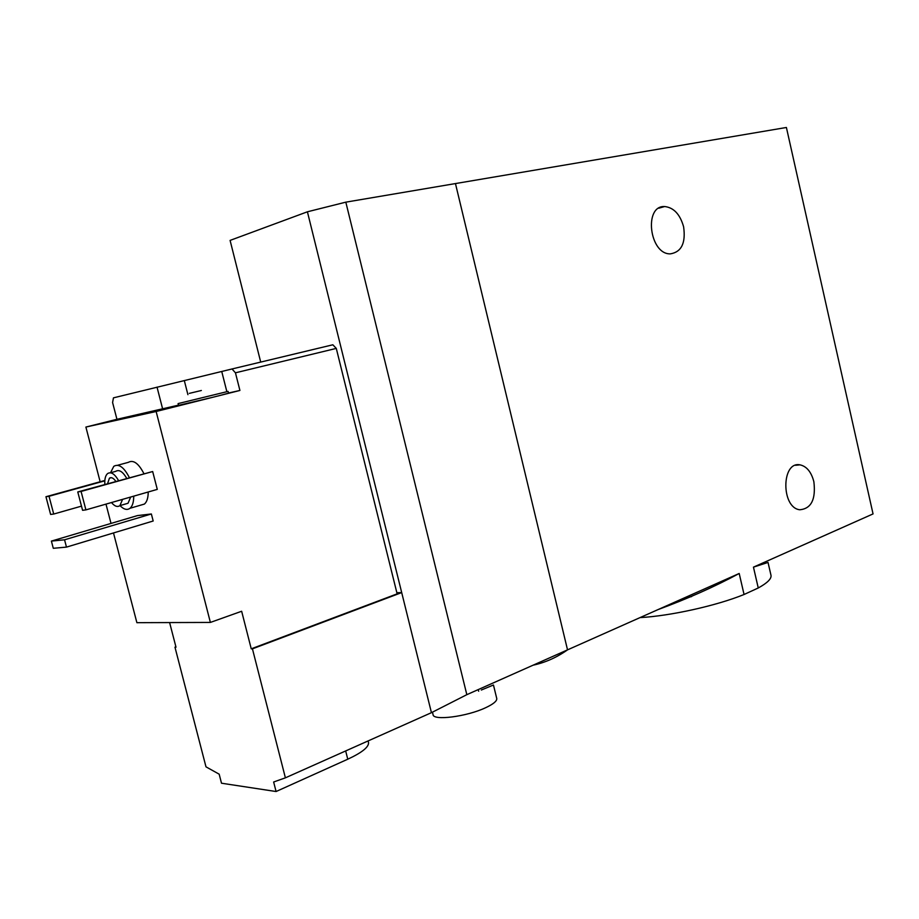 <?xml version="1.0" encoding="UTF-8"?>
<svg xmlns="http://www.w3.org/2000/svg" width="919" height="919" viewBox="0 0 919 919"><rect width="100%" height="100%" fill="white"/><g stroke="black" fill="none" stroke-linecap="round" stroke-linejoin="round"><path stroke-width="1.38" d="M640.038 617.602C670.181 615.994 716.441 605.759 744.057 594.501L758.255 587.976L753.454 567.138L873.05 513.916L786.4 127.477L455.456 183.57L567.528 649.859C556.742 657.476 545.243 662.588 533.043 665.207M744.057 594.501L739.198 573.479C714.626 586.713 687.584 598.751 658.061 609.584M758.255 587.976C767.239 583.037 771.5 578.867 771.03 575.478L770.926 575.018M771.03 575.478L768.031 562.439L753.454 567.138M739.198 573.479L466.829 694.672L431.436 712.673L285.395 777.83L273.644 782L276.079 791.523L221.502 783.218L219.17 774.177L205.982 766.837L174.966 647.183L176 647.194L169.613 622.565M683.598 226.74C685.907 242.984 681.507 252.024 670.376 253.862C649.434 254.586 643.484 205.328 664.644 206.534C673.73 207.545 680.049 214.276 683.598 226.74M813.866 481.717C815.969 499.339 811.282 508.678 799.817 509.769C781.024 507.839 781.299 461.016 799.978 464.842C806.675 466.324 811.305 471.952 813.866 481.717M691.605 596.592L683.219 598.384M201.364 390.495L189.348 393.366L201.364 390.495M113.496 532.951L136.885 622.68L210.382 622.427L241.651 611.261L251.243 648.825L397.134 593.858L336.285 348.404L332.839 344.786L232.025 368.967L235.448 372.815L239.916 390.46L228.509 393.022M336.285 348.404L235.448 372.815M232.025 368.967L113.462 397.847L112.589 402.522L116.943 419.294L85.892 427.059L100.148 481.751M210.382 622.427L156.138 411.494L211.99 397.479L178.516 405.348L178.068 403.602L228.096 391.402L228.544 393.16L220.181 395.423L239.916 390.46M105.984 504.117L111.015 523.428M432.47 712.191L433.044 714.534C432.746 721.001 466.818 716.682 485.646 707.71C493.262 704.138 496.972 701.105 496.777 698.601L493.457 685L481.315 690.031M148.212 491.998C148.189 497.891 146.925 501.912 144.409 504.071L140.607 505.174M117.621 465.255L128.269 462.372C133.335 459.546 138.539 463.268 143.869 473.561M152.669 471.527L157.287 489.39L85.904 509.884L82.584 510.321L77.77 491.941L152.669 471.527L81.079 491.447L85.904 509.884M151.359 513.974L153.186 521.004L66.478 547.115L53.291 548.298L51.395 541.096L137.448 515.593L151.359 513.974L64.548 539.798L66.478 547.115M156.138 411.494L85.892 427.059M175.897 646.838L174.966 647.183M251.243 648.825L252.438 648.848L285.395 777.83M431.436 712.673L401.695 592.583L396.847 592.709M252.438 648.848L401.695 592.583L307.406 211.795L345.82 202.157L466.829 694.672M260.709 362.086L230.095 240.399L307.406 211.795M567.528 649.859L455.456 183.57L345.82 202.157M122.583 499.362L119.93 505.599C117.471 507.345 114.657 506.323 111.475 502.544M104.835 484.416C104.525 479.086 105.444 475.468 107.592 473.572C111.004 471.504 114.657 473.848 118.562 480.591M107.569 483.658L109.43 478.19C111.325 476.938 113.451 477.995 115.805 481.361M130.693 497.03L128.017 503.267L125.145 504.094M110.464 472.791L115.702 471.355C119.125 469.287 122.801 471.608 126.707 478.328M133.726 496.157C133.737 502.073 132.497 506.116 130.016 508.276C127.132 510.378 123.778 509.482 119.975 505.588M110.498 472.78L113.818 466.289C118.838 463.463 124.008 467.231 129.349 477.593M53.716 514.043L50.614 514.445L45.95 496.731L49.029 496.271L53.716 514.043L81.481 506.139M45.95 496.731L104.835 480.465M49.029 496.271L104.812 480.844M77.77 491.941L81.079 491.447M51.395 541.096L64.548 539.798M368.416 742.15L368.542 742.667C368.818 747.124 361.891 752.638 347.761 759.209L276.079 791.523M178.47 405.153L116.943 419.294M157.023 387.106L162.686 409.116M211.99 397.479L220.181 395.423M345.67 750.938L347.761 759.209M184.305 380.558L187.913 394.665M221.743 371.494L226.648 390.828M658.797 208.199L664.644 206.534M795.498 465.29L799.978 464.842M119.93 505.599L128.017 503.267M130.016 508.276L144.409 504.071M109.43 478.19L111.314 477.662M478.65 691.226L478.248 689.595M368.105 740.921L368.542 742.667"/></g></svg>
